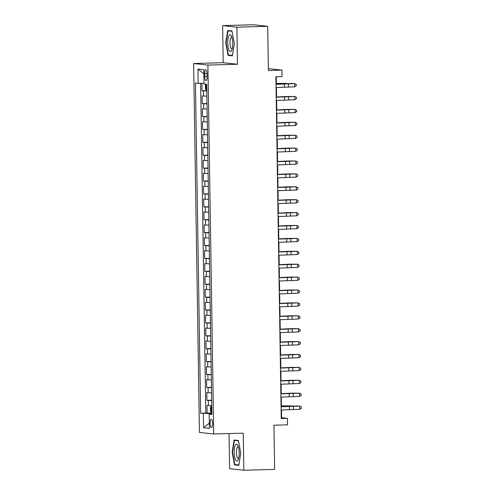 <?xml version="1.0" encoding="UTF-8"?>
<svg xmlns="http://www.w3.org/2000/svg" width="495" height="495" viewBox="0 0 495 495"><rect width="100%" height="100%" fill="white"/><g stroke="black" fill="none" stroke-linecap="round" stroke-linejoin="round"><path stroke-width="0.74" d="M212.584 423.571A4.133 1.231 -91.6 0 0 211.235 419.302A4.133 1.231 -91.6 0 0 210.115 423.299A4.133 1.231 -91.6 0 0 211.464 427.562A4.133 1.231 -91.6 0 0 212.584 423.571M229.024 433.564L229.581 468.685L243.856 470.25L274.651 469.39L273.958 425.211L287.508 424.834L287.409 418.38L281.618 417.749L281.5 409.996M193.638 63.521L199.429 432.426L213.71 433.991L207.912 65.086L193.638 63.521L223.202 62.698L237.476 64.263L236.895 27.176L222.62 25.61L223.202 62.698M222.62 25.61L253.415 24.75L267.69 26.315L268.389 70.494L281.94 70.117L268.358 68.626M236.895 27.176L267.69 26.315M201.917 83.352L202.034 90.771L206.811 90.641M206.904 96.166L202.115 95.931L202.238 103.672L207.015 103.535M207.102 109.067L202.319 108.832L202.436 116.573L207.219 116.436M207.306 121.962L202.517 121.727L202.641 129.467L207.424 129.337M207.51 134.863L202.721 134.628L202.845 142.368L207.622 142.232M207.714 147.764L202.925 147.529L203.049 155.269L207.826 155.133M207.912 160.658L203.129 160.423L203.247 168.164L208.03 168.034M208.117 173.559L203.327 173.324L203.451 181.065L208.234 180.929M208.321 186.46L203.532 186.225L203.655 193.96L208.432 193.83M208.519 199.355L203.736 199.12L203.86 206.861L208.636 206.731M208.723 212.256L203.94 212.021L204.058 219.761L208.84 219.625M208.927 225.157L204.138 224.922L204.262 232.656L209.045 232.526M209.131 238.052L204.342 237.817L204.466 245.557L209.243 245.421M209.329 250.953L204.546 250.718L204.67 258.458L209.447 258.322M209.534 263.847L204.751 263.618L204.868 271.353L209.651 271.223M209.738 276.748L204.949 276.513L205.072 284.254L209.855 284.118M209.942 289.649L205.153 289.414L205.276 297.155L210.053 297.019M210.14 302.544L205.357 302.315L205.481 310.049L210.257 309.92M210.344 315.445L205.561 315.21L205.679 322.95L210.462 322.814M210.548 328.346L205.759 328.111L205.883 335.851L210.666 335.715M210.752 341.241L205.963 341.012L206.087 348.746L210.864 348.616M210.95 354.142L206.167 353.906L206.291 361.647L211.068 361.511M211.155 367.043L206.372 366.807L206.489 374.548L211.272 374.412M211.359 379.937L206.57 379.702L206.693 387.443L211.476 387.313M211.563 392.838L206.774 392.603L206.898 400.344L211.674 400.207M281.94 70.117L282.039 76.564L275.876 76.737L281.247 418.553L287.409 418.38M204.658 73.619L204.701 76.453A4.003 1.194 -91.6 0 0 206.013 80.586A4.003 1.194 -91.6 0 0 207.096 76.719L207.052 73.879A4.003 1.194 -91.6 0 0 205.741 69.746A4.003 1.194 -91.6 0 0 204.658 73.619L207.04 73.551M211.891 413.938L209.199 414.185L211.903 414.482L206.712 84.274L204.014 83.977L203.792 69.789L197.926 69.145L198.149 83.333L195.445 83.036L200.63 413.245L209.806 413.572L209.812 414.129M209.199 414.185L209.422 428.373L203.556 427.729L203.334 413.542M206.817 91.006L202.034 90.771M200.624 83.346L205.809 413.102L211.879 413.108M211.761 405.739L206.978 405.504L207.102 413.245M211.681 400.579L206.898 400.344M211.483 387.678L206.693 387.443M211.278 374.777L206.489 374.548M211.074 361.882L206.291 361.647M210.87 348.981L206.087 348.746M210.672 336.08L205.883 335.851M210.468 323.186L205.679 322.95M210.264 310.285L205.481 310.049M210.059 297.39L205.276 297.155M209.861 284.489L205.072 284.254M209.657 271.588L204.868 271.353M209.453 258.693L204.67 258.458M209.249 245.792L204.466 245.557M209.051 232.891L204.262 232.656M208.847 219.997L204.058 219.761M208.643 207.096L203.86 206.861M208.438 194.195L203.655 193.96M208.24 181.3L203.451 181.065M208.036 168.399L203.247 168.164M207.832 155.498L203.049 155.269M207.628 142.603L202.845 142.368M207.43 129.702L202.641 129.467M207.226 116.801L202.436 116.573M207.021 103.907L202.238 103.672M237.476 64.263L207.912 65.086M243.856 470.25L243.274 433.168L213.71 433.991M281.445 406.593L281.296 397.095M281.24 393.692L281.092 384.2M281.036 380.797L280.888 371.3M280.838 367.896L280.69 358.399M280.634 354.995L280.486 345.504M280.43 342.101L280.281 332.603M280.226 329.2L280.077 319.702M280.028 316.299L279.879 306.807M279.824 303.404L279.675 293.906M279.619 290.503L279.471 281.005M279.415 277.602L279.267 268.111M279.217 264.707L279.069 255.21M279.013 251.806L278.864 242.315M278.809 238.906L278.66 229.414M278.605 226.011L278.456 216.513M278.407 213.11L278.258 203.618M278.202 200.209L278.054 190.717M277.998 187.314L277.85 177.816M277.794 174.413L277.646 164.922M277.596 161.519L277.447 152.021M277.392 148.618L277.243 139.12M277.188 135.717L277.039 126.225M276.983 122.822L276.835 113.324M276.785 109.921L276.637 100.423M276.581 97.02L276.433 87.528M276.377 84.125L276.26 76.725M211.885 413.517L209.806 413.572M281.234 417.755L281.618 417.749M204.002 83.358L198.149 83.333M205.809 413.102L200.63 413.245M203.853 73.842L197.926 69.145M203.556 427.729L209.342 423.089M225.72 42.694L228.065 55.372L232.365 55.848L234.321 43.634L231.976 30.95L227.675 30.48L225.72 42.694L226.104 42.681L227.997 30.869L232.044 31.309M238.8 465.38L240.756 453.173L238.411 440.488L234.11 440.018L232.155 452.226L234.5 464.91L238.8 465.38M231.122 55.291L228.065 55.372M237.551 464.824L234.5 464.91M232.539 452.22L232.155 452.226M276 84.323L294.667 83.612L288.121 83.606A9.683 0.377 -0.9 0 0 282.039 83.81L275.993 84.144M276.049 87.547L294.717 86.835L294.667 83.612L296.276 84.509L296.301 85.802L294.717 86.835M205.901 84.181L205.388 85.004L205.45 88.877L206.242 90.251L206.811 90.282M206.644 87.825L206.601 86.279M276.365 83.451L286.24 83.401A9.683 0.377 179.1 0 1 279.638 83.55L276.371 83.575M291.697 83.537L291.691 83.191L292.069 83.531M232.774 43.43A8.39 2.5 -91.6 0 0 231.425 36.061A8.39 2.5 -91.6 0 0 228.907 35.745A8.39 2.5 -91.6 0 0 227.756 42.879A8.39 2.5 -91.6 0 0 229.228 50.471A8.39 2.5 -91.6 0 0 231.815 50.174A8.39 2.5 -91.6 0 0 232.774 43.43M231.982 37.527A5.742 1.714 -91.6 0 0 231.567 37.373A5.742 1.714 -91.6 0 0 230.008 42.929A5.742 1.714 -91.6 0 0 231.883 48.856A5.742 1.714 -91.6 0 0 232.291 48.677M232.433 55.434L228.374 54.988L226.104 42.7M230.552 30.795L227.997 30.869M237.841 445.568A8.39 2.5 -91.6 0 0 234.463 448.26A8.39 2.5 -91.6 0 0 235.558 459.818A8.39 2.5 -91.6 0 0 238.25 459.707A8.39 2.5 -91.6 0 0 237.854 445.599A8.39 2.5 -91.6 0 0 237.841 445.568M238.411 447.065A5.742 1.714 -91.6 0 0 237.996 446.911A5.742 1.714 -91.6 0 0 236.468 451.1A5.742 1.714 -91.6 0 0 237.377 457.529A5.742 1.714 -91.6 0 0 238.318 458.395A5.742 1.714 -91.6 0 0 238.726 458.215M238.868 464.966L234.809 464.527L232.532 452.238L234.426 440.401L238.472 440.847M236.987 440.333L234.426 440.401M276.198 97.224L294.872 96.506L288.325 96.506A9.683 0.377 -0.9 0 0 282.243 96.711L276.198 97.045M276.253 100.448L294.921 99.736L294.872 96.506L296.48 97.41L296.499 98.697L294.921 99.736M276.402 110.119L295.07 109.407L288.523 109.401A9.683 0.377 -0.9 0 0 282.441 109.612L276.402 109.94M276.451 113.343L295.125 112.631L295.07 109.407L296.684 110.305L296.703 111.598L295.125 112.631M276.606 123.02L295.274 122.308L288.727 122.302A9.683 0.377 -0.9 0 0 282.645 122.506L276.606 122.84M276.656 126.244L295.323 125.532L295.274 122.308L296.882 123.206L296.907 124.492L295.323 125.532M276.81 135.921L295.478 135.203L288.931 135.203A9.683 0.377 -0.9 0 0 282.849 135.407L276.804 135.741M276.86 139.144L295.527 138.427L295.478 135.203L297.087 136.106L297.111 137.393L295.527 138.427M277.008 148.816L295.682 148.104L289.136 148.098A9.683 0.377 -0.9 0 0 283.053 148.308L277.008 148.636M277.064 152.039L295.732 151.328L295.682 148.104L297.291 149.001L297.309 150.294L295.732 151.328M277.212 161.717L295.88 161.005L289.334 160.999A9.683 0.377 -0.9 0 0 283.251 161.203L277.212 161.537M277.262 164.94L295.936 164.229L295.88 161.005L297.495 161.902L297.514 163.189L295.936 164.229M277.417 174.617L296.084 173.9L289.538 173.9A9.683 0.377 -0.9 0 0 283.456 174.104L277.417 174.438M277.466 177.841L296.134 177.123L296.084 173.9L297.693 174.803L297.718 176.09L296.134 177.123M277.621 187.512L296.288 186.801L289.742 186.794A9.683 0.377 -0.9 0 0 283.66 187.005L277.615 187.333M277.67 190.736L296.338 190.024L296.288 186.801L297.897 187.698L297.922 188.991L296.338 190.024M277.819 200.413L296.493 199.702L289.946 199.695A9.683 0.377 -0.9 0 0 283.864 199.9L277.819 200.234M277.874 203.637L296.542 202.925L296.493 199.702L298.101 200.599L298.12 201.886L296.542 202.925M278.023 213.308L296.691 212.596L290.144 212.596A9.683 0.377 -0.9 0 0 284.062 212.801L278.023 213.135M278.072 216.538L296.746 215.82L296.691 212.596L298.306 213.5L298.324 214.787L296.746 215.82M278.227 226.209L296.895 225.497L290.348 225.491A9.683 0.377 -0.9 0 0 284.266 225.695L278.227 226.029M278.277 229.433L296.944 228.721L296.895 225.497L298.504 226.394L298.528 227.688L296.944 228.721M278.431 239.11L297.099 238.398L290.553 238.392A9.683 0.377 -0.9 0 0 284.47 238.596L278.425 238.93M278.481 242.333L297.149 241.622L297.099 238.398L298.708 239.295L298.726 240.582L297.149 241.622M278.629 252.004L297.303 251.293L290.757 251.293A9.683 0.377 -0.9 0 0 284.675 251.497L278.629 251.825M278.685 255.234L297.353 254.517L297.303 251.293L298.912 252.19L298.93 253.483L297.353 254.517M278.834 264.905L297.501 264.194L290.955 264.188A9.683 0.377 -0.9 0 0 284.873 264.392L278.834 264.726M278.883 268.129L297.557 267.418L297.501 264.194L299.116 265.091L299.135 266.384L297.557 267.418M279.038 277.806L297.705 277.089L291.159 277.089A9.683 0.377 -0.9 0 0 285.077 277.293L279.038 277.627M279.087 281.03L297.755 280.319L297.705 277.089L299.314 277.992L299.339 279.279L297.755 280.319M279.242 290.701L297.91 289.99L291.363 289.983A9.683 0.377 -0.9 0 0 285.281 290.194L279.236 290.522M279.291 293.931L297.959 293.213L297.91 289.99L299.518 290.887L299.537 292.18L297.959 293.213M279.44 303.602L298.114 302.89L291.567 302.884A9.683 0.377 -0.9 0 0 285.485 303.089L279.44 303.423M279.496 306.826L298.163 306.114L298.114 302.89L299.723 303.788L299.741 305.081L298.163 306.114M279.644 316.503L298.312 315.785L291.765 315.785A9.683 0.377 -0.9 0 0 285.683 315.989L279.644 316.324M279.694 319.727L298.367 319.015L298.312 315.785L299.927 316.689L299.945 317.976L298.367 319.015M279.848 329.398L298.516 328.686L291.97 328.68A9.683 0.377 -0.9 0 0 285.887 328.89L279.848 329.218M279.898 332.621L298.565 331.91L298.516 328.686L300.125 329.583L300.149 330.877L298.565 331.91M280.052 342.299L298.72 341.587L292.174 341.581A9.683 0.377 -0.9 0 0 286.091 341.785L280.046 342.119M280.102 345.522L298.77 344.811L298.72 341.587L300.329 342.484L300.347 343.778L298.77 344.811M280.25 355.2L298.924 354.482L292.378 354.482A9.683 0.377 -0.9 0 0 286.296 354.686L280.25 355.02M280.306 358.423L298.974 357.712L298.924 354.482L300.533 355.385L300.552 356.672L298.974 357.712M280.455 368.094L299.122 367.383L292.576 367.377A9.683 0.377 -0.9 0 0 286.494 367.587L280.455 367.915M280.504 371.318L299.178 370.607L299.122 367.383L300.737 368.28L300.756 369.573L299.178 370.607M280.659 380.995L299.327 380.284L292.78 380.278A9.683 0.377 -0.9 0 0 286.698 380.482L280.659 380.816M280.708 384.219L299.376 383.507L299.327 380.284L300.935 381.181L300.96 382.468L299.376 383.507M280.863 393.896L299.531 393.179L292.984 393.179A9.683 0.377 -0.9 0 0 286.902 393.383L280.857 393.717M280.913 397.12L299.58 396.402L299.531 393.179L301.139 394.082L301.158 395.369L299.58 396.402M281.061 406.791L299.735 406.079L293.188 406.073A9.683 0.377 -0.9 0 0 287.106 406.284L281.061 406.612M281.117 410.015L299.784 409.303L299.735 406.079L301.344 406.977L301.362 408.27L299.784 409.303M211.773 406.253L211.21 406.271L210.455 407.478L210.517 411.345L211.309 412.719L211.872 412.75M211.21 406.271L211.773 406.302M211.712 410.299L211.81 408.752M281.432 405.919L291.308 405.869A9.683 0.377 179.1 0 1 284.705 406.018L281.432 406.049M296.759 406.005L296.759 405.659L297.136 405.999M203.525 96.086L203.445 90.925M208.389 405.659L208.302 400.498M208.185 392.758L208.104 387.597M207.98 379.857L207.9 374.703M207.776 366.962L207.696 361.802M207.578 354.061L207.492 348.901M207.374 341.16L207.294 336.006M207.17 328.265L207.089 323.105M206.966 315.365L206.885 310.204M206.768 302.47L206.681 297.309M206.564 289.569L206.483 284.408M206.359 276.668L206.279 271.507M206.155 263.773L206.075 258.613M205.957 250.872L205.877 245.712M205.753 237.971L205.672 232.811M205.549 225.077L205.468 219.916M205.345 212.176L205.264 207.015M205.147 199.275L205.066 194.114M204.942 186.38L204.862 181.22M204.738 173.479L204.658 168.319M204.534 160.578L204.454 155.424M204.336 147.683L204.256 142.523M204.132 134.782L204.051 129.622M203.928 121.881L203.847 116.727M203.723 108.987L203.643 103.826M207.089 76.385L204.701 76.453M284.322 83.865L284.371 87.089M288.375 83.729L288.424 86.953M206.13 84.206L206.223 90.214M279.644 83.946L279.638 83.55M284.526 96.766L284.576 99.99M288.579 96.624L288.628 99.854M284.73 109.661L284.78 112.885M288.783 109.525L288.833 112.749M284.928 122.562L284.978 125.786M288.987 122.426L289.037 125.65M285.132 135.463L285.182 138.687M289.185 135.321L289.235 138.55M285.337 148.358L285.386 151.581M289.389 148.222L289.439 151.445M285.535 161.259L285.59 164.482M289.594 161.123L289.643 164.346M285.739 174.16L285.788 177.383M289.798 174.017L289.847 177.247M285.943 187.054L285.992 190.278M289.996 186.918L290.045 190.142M286.147 199.955L286.197 203.179M290.2 199.819L290.249 203.043M286.345 212.85L286.401 216.08M290.404 212.714L290.454 215.938M286.549 225.751L286.599 228.975M290.608 225.615L290.658 228.838M286.754 238.652L286.803 241.876M290.806 238.516L290.856 241.739M286.958 251.547L287.007 254.776M291.01 251.411L291.06 254.634M287.156 264.448L287.211 267.671M291.215 264.311L291.264 267.535M287.36 277.349L287.409 280.572M291.419 277.212L291.468 280.436M287.564 290.243L287.614 293.473M291.617 290.107L291.666 293.331M287.768 303.144L287.818 306.368M291.821 303.008L291.871 306.232M287.966 316.045L288.022 319.269M292.025 315.909L292.075 319.133M288.17 328.94L288.22 332.17M292.223 328.804L292.279 332.027M288.375 341.841L288.424 345.065M292.427 341.705L292.477 344.928M288.579 354.742L288.628 357.965M292.632 354.599L292.681 357.829M288.777 367.637L288.833 370.86M292.836 367.5L292.885 370.724M288.981 380.537L289.031 383.761M293.034 380.401L293.089 383.625M289.185 393.438L289.235 396.662M293.238 393.296L293.288 396.526M289.389 406.333L289.439 409.557M293.442 406.197L293.492 409.421M211.186 406.302L211.291 412.688M284.712 406.414L284.705 406.018"/></g></svg>

